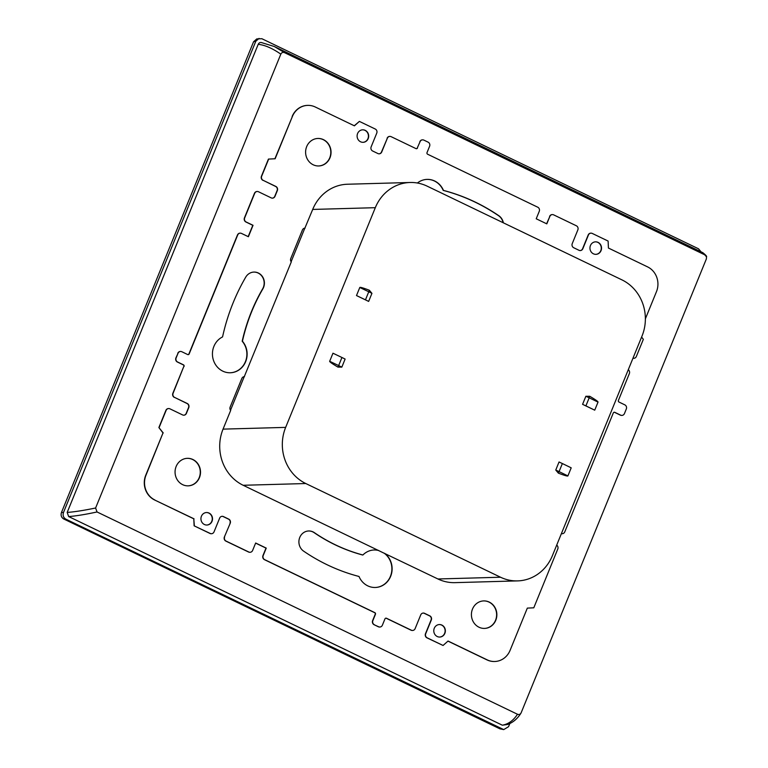 <?xml version="1.0" encoding="UTF-8"?>
<svg xmlns="http://www.w3.org/2000/svg" width="768" height="768" viewBox="0 0 768 768"><rect width="100%" height="100%" fill="white"/><g stroke="black" fill="none" stroke-linecap="round" stroke-linejoin="round"><path stroke-width="1.15" d="M621.898 279.85L427.152 186.154A42.528 39.322 88.4 0 0 410.112 182.486A42.528 39.322 88.4 0 0 375.312 207.686L285.658 427.382A42.528 39.322 88.4 0 0 305.789 483.533L500.544 577.229A42.528 39.322 88.4 0 0 517.584 580.896A42.528 39.322 88.4 0 0 552.384 555.706L642.038 336A42.528 39.322 88.4 0 0 621.898 279.85M410.112 182.486L347.501 184.234A42.528 39.322 88.4 0 0 312.701 209.434L304.886 228.125M291.12 261.715L304.829 228.134M305.069 228.125A3.13 2.89 -91.6 0 0 302.419 229.978L290.765 258.538A3.13 2.89 -91.6 0 0 291.283 261.917L244.282 376.646M230.515 410.237L244.224 376.646M244.464 376.637A3.13 2.89 -91.6 0 0 241.814 378.49L230.15 407.05A3.13 2.89 -91.6 0 0 230.669 410.429L223.046 429.13A42.528 39.322 88.4 0 0 243.178 485.28L384.374 553.334A18.758 17.347 -91.6 0 1 391.19 574.061A18.758 17.347 -91.6 0 1 375.178 587.491M517.584 580.896L454.963 582.643A42.528 39.322 88.4 0 1 437.923 578.976L384.374 553.334M582.576 404.333L585.898 405.888L589.181 397.814L585.898 396.269L589.738 396.278C595.459 399.638 598.224 401.578 598.022 402.106L594.73 410.17L582.576 404.333L585.869 396.259M356.496 295.555L359.789 287.491C360.01 286.973 363.197 287.894 369.331 290.237L371.914 293.318L368.765 291.773L365.472 299.837L368.65 301.402L356.496 295.555L365.472 299.837M371.942 293.338L368.65 301.402M341.942 357.494L338.65 365.568L341.798 367.114L337.958 367.104C332.237 363.744 329.472 361.805 329.674 361.286L332.966 353.213L342.384 357.706L345.12 359.059L341.827 367.133M562.368 463.546L571.2 467.827L567.907 475.901C567.686 476.41 564.509 475.498 558.374 473.146L555.782 470.064L559.075 471.61L562.368 463.546L559.046 461.981L555.754 470.054M63.85 519.043L499.92 728.842L503.731 729.6L65.837 519.149C63.398 517.632 62.611 515.434 63.466 512.544L255.802 41.261L253.565 41.76L61.478 512.448C60.557 515.338 61.344 517.536 63.85 519.043L65.837 519.149M701.04 251.818L698.515 248.794L261.888 38.726L256.8 38.909L253.565 41.76M259.066 38.4L255.802 41.261M503.731 729.6L508.55 726.682L509.827 723.562M517.498 714.259C519.11 714.864 520.33 714.355 521.165 712.742L520.906 713.261C517.45 718.752 513.005 722.496 507.542 724.502L502.33 725.194C508.378 724.138 513.427 720.49 517.498 714.259L97.037 511.968C85.277 514.502 75.821 516.029 68.659 516.557L67.181 512.429L258.211 44.323C259.056 42.672 260.333 42.144 262.013 42.739M521.165 712.742L706.378 258.893L706.512 256.819L702.797 252.662L274.262 46.493L261.216 42.499M68.659 516.557L502.33 725.194M274.416 46.57L284.486 52.627C282.883 52.022 281.654 52.531 280.819 54.154C272.419 48.307 264.883 45.024 258.211 44.323M704.957 254.918L284.486 52.627M67.181 512.429C74.342 511.92 83.827 510.442 95.606 508.003L97.037 511.968M280.819 54.154L95.606 508.003M439.267 624.557A6.25 5.779 -91.6 0 1 445.018 631.968A6.25 5.779 -91.6 0 1 439.622 637.056M206.419 512.534A6.25 5.779 -91.6 0 1 212.16 519.946A6.25 5.779 -91.6 0 1 206.774 525.034M483.638 600.912A13.757 12.72 -91.6 0 1 495.542 620.275A13.757 12.72 -91.6 0 1 484.397 628.426M187.286 458.342A13.757 12.72 -91.6 0 1 199.19 477.696A13.757 12.72 -91.6 0 1 188.045 485.846M253.862 272.083A10.944 10.118 -91.6 0 1 262.858 277.68A10.944 10.118 -91.6 0 1 262.618 288.883A176.678 163.354 -91.6 0 0 251.491 311.52A176.678 163.354 -91.6 0 0 242.189 341.242A18.758 17.347 -91.6 0 1 245.414 361.661A18.758 17.347 -91.6 0 1 230.189 372.768M317.818 138.461A13.757 12.72 -91.6 0 1 329.731 157.814A13.757 12.72 -91.6 0 1 318.586 165.965M595.45 241.843A6.25 5.779 -91.6 0 1 601.19 249.264A6.25 5.779 -91.6 0 1 595.805 254.352M362.602 129.821A6.25 5.779 -91.6 0 1 368.342 137.232A6.25 5.779 -91.6 0 1 362.957 142.32M621.773 415.411A3.13 2.89 -91.6 0 1 620.4 415.152L620.64 415.142A3.13 2.89 88.4 0 0 624.451 413.558L626.314 408.989A3.13 2.89 88.4 0 0 624.835 404.861L619.018 402.058A1.248 1.152 -91.6 0 1 618.422 400.406L629.357 373.603A3.13 2.89 88.4 0 0 628.282 369.715M614.198 412.243A1.248 1.152 -91.6 0 1 614.582 412.349L620.4 415.152M562.099 533.731A3.13 2.89 -91.6 0 1 561.37 533.683M494.611 661.498A18.758 17.347 -91.6 0 1 494.486 661.507A18.758 17.347 -91.6 0 1 486.97 659.885L487.21 659.875A18.758 17.347 88.4 0 0 494.726 661.498A18.758 17.347 88.4 0 0 510.077 650.381L527.328 608.112L533.789 607.805L557.779 549.005A3.13 2.89 88.4 0 0 556.704 545.117M447.965 641.117L486.97 659.885M443.069 645.475L426.96 637.843A3.13 2.89 -91.6 0 1 425.482 633.715L425.712 633.715A3.13 2.89 88.4 0 0 427.2 637.843L443.069 645.475L448.051 641.04L487.21 659.875M423.168 613.066A3.13 2.89 -91.6 0 1 424.301 613.334L429.59 615.878A3.13 2.89 -91.6 0 1 431.069 620.006L425.482 633.715M412.454 630.47A3.13 2.89 -91.6 0 1 411.082 630.211L386.246 618.259A1.248 1.152 -91.6 0 0 385.872 618.154M379.718 627.024A3.13 2.89 -91.6 0 1 378.346 626.765L378.586 626.755A3.13 2.89 88.4 0 0 382.397 625.171L384.96 618.893A1.248 1.152 -91.6 0 1 386.486 618.259L386.246 618.259M378.586 626.755L374.112 624.72L378.346 626.765M374.112 624.72A3.13 2.89 -91.6 0 1 372.634 620.592L372.874 620.592A3.13 2.89 88.4 0 0 374.352 624.72M255.619 543.11L266.006 548.112L262.973 555.533A3.13 2.89 -91.6 0 0 264.451 559.661L374.611 612.662A1.248 1.152 -91.6 0 1 375.197 614.314L372.634 620.592M249.946 552.288A3.13 2.89 -91.6 0 1 248.582 552.029L225.859 541.094A3.13 2.89 -91.6 0 1 224.381 536.966L230.218 523.258L224.381 536.966M222.067 516.317A3.13 2.89 -91.6 0 1 223.2 516.586L228.499 519.13A3.13 2.89 -91.6 0 1 229.978 523.258M211.354 533.722A3.13 2.89 -91.6 0 1 209.99 533.462L194.112 525.821L193.795 518.832L154.637 499.997A18.758 17.347 -91.6 0 1 145.747 475.219L162.998 432.95L158.88 427.546L165.869 410.41A3.13 2.89 -91.6 0 1 168.547 408.557M174.346 397.411A3.13 2.89 -91.6 0 1 172.858 393.274L173.098 393.274A3.13 2.89 88.4 0 0 174.576 397.402L187.046 403.517A3.13 2.89 -91.6 0 1 188.525 407.645L186.192 413.357A3.13 2.89 -91.6 0 1 183.754 415.21M172.858 393.274L183.802 366.47A1.248 1.152 -91.6 0 0 183.206 364.819L177.389 362.026A3.13 2.89 -91.6 0 1 175.91 357.888L176.141 357.888A3.13 2.89 88.4 0 0 177.629 362.016L177.389 362.026M176.141 357.888L178.013 353.318L175.91 357.888M177.773 353.318A3.13 2.89 -91.6 0 1 180.451 351.466M240.125 233.155A3.13 2.89 -91.6 0 0 237.446 235.008L188.928 353.904A1.248 1.152 -91.6 0 1 188.026 354.634M248.179 236.63L252.806 225.312L245.923 222A3.13 2.89 -91.6 0 1 244.445 217.872L254.448 193.354A3.13 2.89 -91.6 0 1 257.126 191.501M240.01 233.155L240.25 233.146A3.13 2.89 88.4 0 1 241.498 233.424L248.381 236.726L253.037 225.302L246.163 222A3.13 2.89 88.4 0 1 244.685 217.862L254.688 193.344A3.13 2.89 -91.6 0 1 258.499 191.76L271.2 197.875A3.13 2.89 88.4 0 0 275.011 196.291L277.344 190.579A3.13 2.89 88.4 0 0 275.866 186.451L263.165 180.336L275.626 186.461A3.13 2.89 -91.6 0 1 277.104 190.589L274.771 196.301A3.13 2.89 -91.6 0 1 272.333 198.144M262.925 180.346A3.13 2.89 -91.6 0 1 261.446 176.218L268.435 159.082L274.896 158.774L268.675 159.072L261.677 176.208A3.13 2.89 88.4 0 0 263.165 180.336M275.136 158.765L292.378 116.496L274.896 158.774M292.147 116.506A18.758 17.347 -91.6 0 1 307.498 105.379A18.758 17.347 -91.6 0 1 307.613 105.379M354.259 125.76L359.386 121.402L354.413 125.837L315.254 106.992A18.758 17.347 88.4 0 0 307.738 105.379A18.758 17.347 88.4 0 0 292.378 116.496M359.386 121.402L375.264 129.034A3.13 2.89 88.4 0 1 376.742 133.162L371.146 146.87A3.13 2.89 88.4 0 0 372.634 150.998L377.923 153.552A3.13 2.89 88.4 0 0 381.734 151.968L387.331 138.259L381.494 151.968A3.13 2.89 -91.6 0 1 379.056 153.821M387.091 138.259A3.13 2.89 -91.6 0 1 389.77 136.406M417.264 147.994L420.058 141.706L417.264 147.994A1.248 1.152 -91.6 0 1 416.352 148.723M419.827 141.715A3.13 2.89 -91.6 0 1 422.506 139.853M422.381 139.862L422.621 139.853A3.13 2.89 88.4 0 1 423.878 140.122L428.112 142.157A3.13 2.89 88.4 0 1 429.59 146.285L427.027 152.573A1.248 1.152 -91.6 0 0 427.613 154.224L537.773 207.216A3.13 2.89 88.4 0 1 539.251 211.344L536.218 218.774L546.806 223.862L549.83 216.442L546.605 223.766M549.59 216.442A3.13 2.89 -91.6 0 1 552.269 214.589M588.182 235.008L588.422 235.008A3.13 2.89 -91.6 0 1 590.986 233.155L590.746 233.155A3.13 2.89 -91.6 0 0 588.182 235.008L582.595 248.717A3.13 2.89 -91.6 0 1 580.157 250.57M633.677 358.32A3.13 2.89 -91.6 0 1 632.947 358.272M441.898 625.094A6.25 5.779 88.4 0 0 433.891 629.587A6.25 5.779 88.4 0 0 439.738 637.056A6.25 5.779 88.4 0 0 441.898 625.094M209.05 513.072A6.25 5.779 88.4 0 0 201.043 517.555A6.25 5.779 88.4 0 0 206.89 525.034A6.25 5.779 88.4 0 0 209.05 513.072M495.782 620.266A13.757 12.72 88.4 0 0 483.754 600.912A13.757 12.72 88.4 0 0 472.493 609.062A13.757 12.72 88.4 0 0 484.522 628.416A13.757 12.72 88.4 0 0 495.782 620.266M176.141 466.483A13.757 12.72 -91.6 0 1 187.402 458.333A13.757 12.72 -91.6 0 1 199.43 477.686A13.757 12.72 -91.6 0 1 188.17 485.846A13.757 12.72 -91.6 0 1 176.141 466.483M242.189 341.242L242.429 341.232A176.678 163.354 -91.6 0 1 251.731 311.51A176.678 163.354 -91.6 0 1 262.858 288.874A10.944 10.118 88.4 0 0 263.069 277.622A10.944 10.118 88.4 0 0 253.987 272.074A10.944 10.118 88.4 0 0 245.722 277.162A198.566 183.59 -91.6 0 0 233.213 302.602A198.566 183.59 -91.6 0 0 222.557 336.922A18.758 17.347 -91.6 0 0 213.907 346.378A18.758 17.347 -91.6 0 0 230.304 372.768A18.758 17.347 -91.6 0 0 245.654 361.651A18.758 17.347 -91.6 0 0 242.429 341.232M306.682 146.611A13.757 12.72 88.4 0 0 318.71 165.965A13.757 12.72 88.4 0 0 329.971 157.814A13.757 12.72 88.4 0 0 317.942 138.461A13.757 12.72 88.4 0 0 306.682 146.611M593.414 253.805A6.25 5.779 88.4 0 0 601.421 249.322A6.25 5.779 88.4 0 0 595.574 241.843A6.25 5.779 88.4 0 0 593.414 253.805M360.566 141.782A6.25 5.779 88.4 0 0 368.573 137.29A6.25 5.779 88.4 0 0 362.726 129.821A6.25 5.779 88.4 0 0 360.566 141.782M422.621 139.853A3.13 2.89 88.4 0 0 420.058 141.706M588.422 235.008L582.835 248.717A3.13 2.89 -91.6 0 1 579.014 250.301L573.725 247.747A3.13 2.89 -91.6 0 1 572.246 243.619L577.843 229.91A3.13 2.89 -91.6 0 0 576.365 225.782L553.642 214.858A3.13 2.89 88.4 0 0 549.83 216.442M590.986 233.155A3.13 2.89 -91.6 0 1 592.234 233.424L608.112 241.056L608.429 248.045L647.587 266.89A18.758 17.347 -91.6 0 1 656.467 291.658L645.37 318.854M641.606 337.056L643.344 339.331L636.355 356.467A3.13 2.89 -91.6 0 1 632.976 358.214M561.389 533.616A3.13 2.89 88.4 0 0 564.778 531.869L613.296 412.973A1.248 1.152 -91.6 0 1 614.822 412.339L620.64 415.142M425.712 633.715L431.309 620.006A3.13 2.89 88.4 0 0 429.83 615.869L424.541 613.325A3.13 2.89 88.4 0 0 420.73 614.909L415.133 628.618A3.13 2.89 88.4 0 1 412.57 630.47L412.339 630.48M411.082 630.211L411.322 630.202A3.13 2.89 88.4 0 0 412.57 630.47M411.322 630.202L386.486 618.259M374.611 612.662L374.842 612.653A1.248 1.152 -91.6 0 1 375.437 614.304L372.874 620.592M374.842 612.653L264.691 559.661A3.13 2.89 88.4 0 1 263.213 555.533L266.246 548.102L255.658 543.014L252.624 550.435A3.13 2.89 88.4 0 1 248.813 552.019L226.099 541.094A3.13 2.89 -91.6 0 1 224.621 536.966M194.112 525.821L210.221 533.453A3.13 2.89 -91.6 0 0 214.032 531.869L219.629 518.16A3.13 2.89 -91.6 0 1 223.44 516.576L228.73 519.12A3.13 2.89 -91.6 0 1 230.218 523.258M194.352 525.811L193.795 518.832M154.637 499.997L194.035 518.832M154.877 499.987A18.758 17.347 -91.6 0 1 145.987 475.219L145.747 475.219M162.998 432.95L145.987 475.219M163.238 432.941L158.88 427.546M159.11 427.546L166.109 410.41A3.13 2.89 -91.6 0 1 169.92 408.826L182.621 414.931A3.13 2.89 -91.6 0 0 186.432 413.347L188.765 407.635A3.13 2.89 -91.6 0 0 187.277 403.507L174.576 397.402M173.098 393.274L183.802 366.47M183.206 364.819L183.446 364.819A1.248 1.152 -91.6 0 1 184.042 366.47M183.446 364.819L177.629 362.016M188.928 353.904L189.168 353.904A1.248 1.152 -91.6 0 1 187.642 354.538L181.824 351.734A3.13 2.89 88.4 0 0 178.013 353.318M189.168 353.904L237.686 234.998A3.13 2.89 88.4 0 1 240.25 233.146M417.494 147.984A1.248 1.152 -91.6 0 1 415.978 148.618L391.142 136.675A3.13 2.89 88.4 0 0 387.331 138.259M503.357 222.816A10.944 10.118 88.4 0 0 498.826 215.712A198.566 183.59 -91.6 0 0 475.238 202.08A198.566 183.59 -91.6 0 0 443.462 190.406L443.222 190.406A198.566 183.59 -91.6 0 1 475.008 202.09A198.566 183.59 -91.6 0 1 498.586 215.722A10.944 10.118 -91.6 0 1 503.098 222.691M417.379 183.014A18.758 17.347 -91.6 0 1 427.171 179.386A18.758 17.347 -91.6 0 1 434.678 181.008A18.758 17.347 -91.6 0 1 443.462 190.406M427.046 179.395A18.758 17.347 -91.6 0 1 434.448 181.018A18.758 17.347 -91.6 0 1 443.222 190.406M314.4 532.675A176.678 163.354 -91.6 0 0 335.376 544.81A176.678 163.354 -91.6 0 0 362.899 554.995L362.659 555.005A176.678 163.354 -91.6 0 1 335.136 544.81A176.678 163.354 -91.6 0 1 314.16 532.675L314.4 532.675A10.944 10.118 88.4 0 0 308.717 530.976A10.944 10.118 88.4 0 0 299.251 539.002A10.944 10.118 88.4 0 0 303.638 551.155A198.566 183.59 -91.6 0 0 327.216 564.797A198.566 183.59 -91.6 0 0 359.002 576.47A18.758 17.347 -91.6 0 0 367.776 585.869A18.758 17.347 -91.6 0 0 375.293 587.482A18.758 17.347 -91.6 0 0 391.411 574.109A18.758 17.347 -91.6 0 0 384.614 553.325M308.592 530.976A10.944 10.118 -91.6 0 1 314.16 532.675M362.899 554.995A18.758 17.347 -91.6 0 1 374.246 549.974A18.758 17.347 -91.6 0 1 378.672 550.464M374.131 549.984A18.758 17.347 -91.6 0 1 378.432 550.474M594.73 410.17L585.898 405.888M312.701 209.434L375.312 207.686M223.046 429.13L285.658 427.382M243.178 485.28L305.789 483.533M437.923 578.976L500.544 577.229M499.92 728.842L502.464 729.206M61.478 512.448L63.466 512.544M567.907 475.901L559.075 471.61A7.814 2.813 -64.1 0 1 558.374 473.146M329.674 361.286L338.65 365.568A7.814 2.563 -64.5 0 1 337.958 367.104M359.789 287.491L368.765 291.773A7.814 2.563 115.5 0 0 369.331 290.237M598.022 402.106L589.181 397.814A7.814 2.813 115.9 0 0 589.738 396.278M706.522 256.819C707.05 256.464 705.802 255.072 702.778 252.653"/></g></svg>
